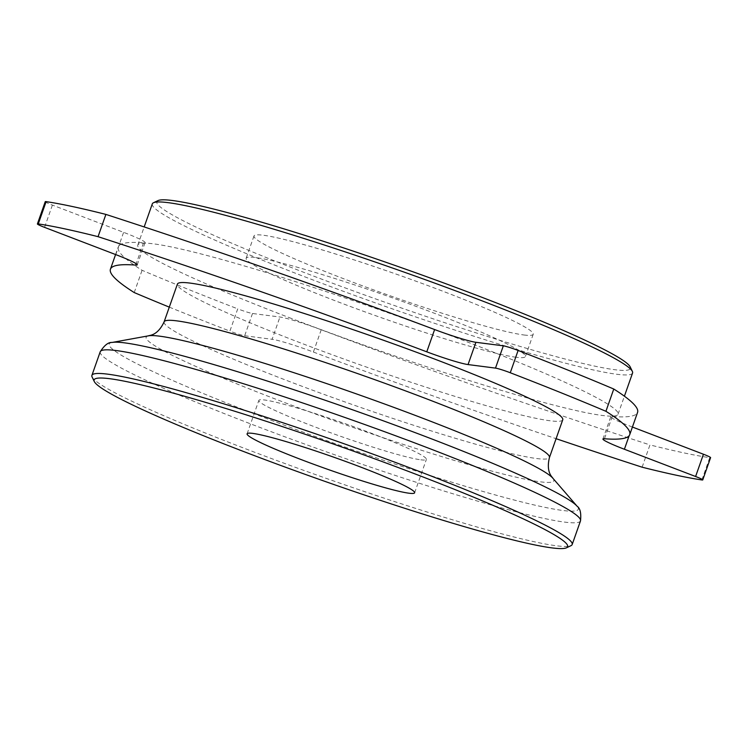 <?xml version="1.0" encoding="UTF-8"?>
<svg xmlns="http://www.w3.org/2000/svg" width="748" height="748" viewBox="0 0 748 748"><rect width="100%" height="100%" fill="white"/><g stroke="black" fill="none" stroke-linecap="round" stroke-linejoin="round"><path stroke-width="0.56" stroke-dasharray="3.74 2.81" d="M642.111 467.191L649.956 444.91A378.927 28.714 -160.6 0 0 709.721 457.683A11.837 0.898 -160.6 0 0 710.6 457.645M169.3 307.129A378.927 28.714 -160.6 0 0 229.888 331.121L237.733 308.849A11.837 0.898 -160.6 0 0 252.506 313.487L279.948 317.021A35.521 2.693 19.4 0 1 321.229 329.774A592.07 44.861 -160.6 0 0 649.956 444.91M252.506 313.487L244.671 335.759A11.837 0.898 19.4 0 1 229.888 331.121M244.671 335.759L272.104 339.293L279.948 317.021M321.229 329.774L313.384 352.046A35.521 2.693 -160.6 0 0 272.104 339.293M313.384 352.046A592.07 44.861 -160.6 0 0 556.082 438.693M562.748 419.778A204.26 15.474 19.4 0 1 364.94 366.529A204.26 15.474 19.4 0 1 177.416 284.081M45.245 201.67A11.837 0.898 -160.6 0 0 52.397 205.092L123.607 232.338A35.521 2.693 19.4 0 1 145.065 242.586A35.521 2.693 19.4 0 1 143.541 242.829A592.07 44.861 -160.6 0 0 118.278 246.915A592.07 44.861 -160.6 0 0 142.073 270.29A378.927 28.714 -160.6 0 0 237.733 308.849M134.229 292.562L142.073 270.29M420.815 459.814A88.806 6.732 -160.6 0 0 426.388 459.394A88.806 6.732 -160.6 0 0 344.856 423.546A88.806 6.732 -160.6 0 0 258.855 400.395A88.806 6.732 -160.6 0 0 326.203 431.138A88.806 6.732 -160.6 0 0 420.815 459.814M516.092 357.254A148.02 11.22 19.4 0 1 358.404 309.466A148.02 11.22 19.4 0 1 246.148 258.219A148.02 11.22 19.4 0 1 389.493 296.806A148.02 11.22 19.4 0 1 525.376 356.553A148.02 11.22 19.4 0 1 516.092 357.254M523.937 334.982A148.02 11.22 -160.6 0 0 533.221 334.272A148.02 11.22 -160.6 0 0 397.338 274.535A148.02 11.22 -160.6 0 0 253.993 235.947A148.02 11.22 -160.6 0 0 366.249 287.195A148.02 11.22 -160.6 0 0 523.937 334.982M291.561 318.517A254.591 19.289 19.4 0 1 137.791 245.092A254.591 19.289 19.4 0 1 464.284 340.798A254.591 19.289 19.4 0 1 618.054 414.224A254.591 19.289 19.4 0 1 291.561 318.517M632.565 373.018A254.591 19.289 19.4 0 1 386.024 306.652A254.591 19.289 19.4 0 1 152.302 203.886M632.415 427.043L632.238 426.977A35.521 2.693 19.4 0 1 610.779 416.73A35.521 2.693 19.4 0 1 612.294 416.486A592.07 44.861 -160.6 0 0 637.567 412.41M157.987 200.604A251.038 19.018 -160.6 0 0 387.296 303.052A251.038 19.018 -160.6 0 0 630.19 366.894M92.107 377.02A254.591 19.289 -160.6 0 0 325.623 478.159A254.591 19.289 -160.6 0 0 570.986 545.666M701.876 479.954L709.721 457.683M52.397 205.092L44.553 227.364M115.762 254.61L123.607 232.338M143.541 242.829L136.192 263.717M629.171 435.682L632.238 426.977M612.294 416.486L604.459 438.758M580.495 520.889A254.591 19.289 19.4 0 1 333.954 454.513A254.591 19.289 19.4 0 1 100.223 351.756M552.763 478.112A216.107 16.372 19.4 0 1 344.519 424.434A216.107 16.372 19.4 0 1 148.646 335.805M164.111 321.855A204.26 15.474 -160.6 0 0 351.588 404.285A204.26 15.474 -160.6 0 0 549.443 457.552M112.069 342.453A248.673 18.84 -160.6 0 0 337.498 444.452A248.673 18.84 -160.6 0 0 577.091 506.218M414.626 492.801L426.388 459.394M247.092 433.803L258.855 400.395M253.993 235.947L246.148 258.219M533.221 334.272L525.376 356.553M137.221 264.857L145.065 242.586M618.054 414.224L624.402 396.197M137.791 245.092L144.177 226.943M602.935 439.011L610.779 416.73M115.585 254.544L118.278 246.915"/><path stroke-width="1.12" d="M703.447 454.232L695.603 476.504A11.837 0.898 19.4 0 1 702.755 479.917L710.6 457.645A11.837 0.898 -160.6 0 0 703.447 454.232L632.415 427.043M702.755 479.917A11.837 0.898 19.4 0 1 701.876 479.954A378.927 28.714 -160.6 0 1 642.111 467.191A592.07 44.861 -160.6 0 1 556.082 438.693M695.603 476.504L624.393 449.249L629.171 435.682M629.723 434.682L637.567 412.41A592.07 44.861 -160.6 0 0 613.771 389.025A378.927 28.714 -160.6 0 0 518.112 350.466A11.837 0.898 -160.6 0 0 503.329 345.828L495.494 368.11A11.837 0.898 19.4 0 1 510.267 372.747A378.927 28.714 -160.6 0 1 605.927 411.297A592.07 44.861 -160.6 0 1 629.723 434.682A592.07 44.861 -160.6 0 1 604.459 438.758A35.521 2.693 -160.6 0 0 602.935 439.011A35.521 2.693 -160.6 0 0 624.393 449.249M495.494 368.11L468.052 364.566L475.896 342.294A35.521 2.693 19.4 0 1 434.616 329.55A592.07 44.861 -160.6 0 0 105.889 214.405A378.927 28.714 -160.6 0 0 46.124 201.633A11.837 0.898 -160.6 0 0 45.245 201.67L37.4 223.951A11.837 0.898 19.4 0 1 38.279 223.914L46.124 201.633M434.616 329.55L426.771 351.822A35.521 2.693 -160.6 0 0 468.052 364.566M426.771 351.822A592.07 44.861 -160.6 0 0 98.044 236.677A378.927 28.714 -160.6 0 0 38.279 223.914M136.192 263.717L135.706 265.101A35.521 2.693 -160.6 0 0 137.221 264.857A35.521 2.693 -160.6 0 0 115.762 254.61L44.553 227.364A11.837 0.898 19.4 0 1 37.4 223.951M135.706 265.101A592.07 44.861 -160.6 0 0 110.433 269.186A592.07 44.861 -160.6 0 0 134.229 292.562A378.927 28.714 -160.6 0 0 169.3 307.129M439.366 360.873A204.26 15.474 19.4 0 1 562.748 419.778L549.443 457.552A204.26 15.474 -160.6 0 0 426.061 398.637A204.26 15.474 -160.6 0 0 164.111 321.855L177.416 284.081A204.26 15.474 19.4 0 1 439.366 360.873M98.044 236.677L105.889 214.405M503.329 345.828L475.896 342.294M409.053 493.222A88.806 6.732 19.4 0 1 314.441 464.555A88.806 6.732 19.4 0 1 247.092 433.803A88.806 6.732 19.4 0 1 333.094 456.953A88.806 6.732 19.4 0 1 414.626 492.801A88.806 6.732 19.4 0 1 409.053 493.222M144.177 226.943L152.302 203.886A254.591 19.289 19.4 0 1 153.48 202.745A254.591 19.289 19.4 0 1 478.795 299.593A254.591 19.289 19.4 0 1 632.359 371.391A254.591 19.289 19.4 0 1 632.565 373.018L624.402 396.197M605.927 411.297L613.771 389.025M632.359 371.391L630.19 366.894A251.038 19.018 -160.6 0 0 478.767 296.096A251.038 19.018 -160.6 0 0 157.987 200.604L153.48 202.745M416.01 474.288A251.038 19.018 19.4 0 1 566.479 547.807A251.038 19.018 19.4 0 1 324.539 481.245A251.038 19.018 19.4 0 1 94.276 381.517A251.038 19.018 19.4 0 1 416.01 474.288M566.479 547.807L570.986 545.666A254.591 19.289 -160.6 0 0 572.173 544.525A254.591 19.289 -160.6 0 0 418.394 471.1A254.591 19.289 -160.6 0 0 91.901 375.393A254.591 19.289 -160.6 0 0 92.107 377.02L94.276 381.517M510.267 372.747L518.112 350.466M91.901 375.393L100.223 351.756A254.591 19.289 19.4 0 1 426.715 447.463A254.591 19.289 19.4 0 1 580.495 520.889C581.327 513.203 580.196 508.313 577.091 506.218A248.673 18.84 -160.6 0 0 428.108 437.552A248.673 18.84 -160.6 0 0 112.069 342.453L148.637 335.805C148.366 335.216 157.248 336.6 164.111 321.855M148.646 335.805A216.107 16.372 19.4 0 1 423.293 418.45A216.107 16.372 19.4 0 1 552.763 478.112C553.342 477.832 545.554 473.344 549.443 457.552M110.433 269.186L115.585 254.544M572.173 544.525L580.495 520.889M552.763 478.122L577.091 506.218M100.223 351.756C104.393 345.249 108.338 342.145 112.069 342.453"/></g></svg>
